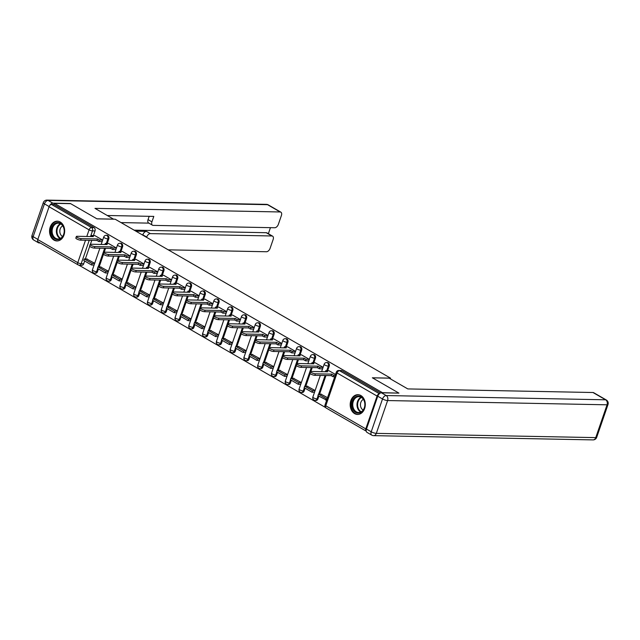 <?xml version="1.0" encoding="UTF-8"?>
<svg xmlns="http://www.w3.org/2000/svg" width="640" height="640" viewBox="0 0 640 640"><rect width="100%" height="100%" fill="white"/><g stroke="black" fill="none" stroke-linecap="round" stroke-linejoin="round"><path stroke-width="0.96" d="M107.2 243.504L108.784 238.896A2.536 1.936 -88.9 0 0 107.816 235.56A2.536 1.936 -88.9 0 0 107.064 235.344L106.168 235.328A2.536 1.936 91.1 0 1 106.92 235.544A2.536 1.936 91.1 0 1 107.888 238.88L106.304 243.48M120.976 251.448L122.56 246.848A2.536 1.936 -88.9 0 0 121.592 243.512A2.536 1.936 -88.9 0 0 120.848 243.296L119.944 243.28A2.536 1.936 91.1 0 1 120.696 243.496A2.536 1.936 91.1 0 1 121.664 246.832L120.08 251.432M134.752 259.4L136.336 254.8A2.536 1.936 -88.9 0 0 135.368 251.464A2.536 1.936 -88.9 0 0 134.624 251.248L133.728 251.232A2.536 1.936 91.1 0 1 134.472 251.44A2.536 1.936 91.1 0 1 135.44 254.784L133.856 259.384M148.528 267.352L150.12 262.752A2.536 1.936 -88.9 0 0 149.152 259.416A2.536 1.936 -88.9 0 0 148.4 259.2L147.504 259.184A2.536 1.936 91.1 0 1 148.248 259.392A2.536 1.936 91.1 0 1 149.216 262.736L147.632 267.336M162.312 275.304L163.896 270.704A2.536 1.936 -88.9 0 0 162.928 267.36A2.536 1.936 -88.9 0 0 162.176 267.152L161.28 267.136A2.536 1.936 91.1 0 1 162.032 267.344A2.536 1.936 91.1 0 1 163 270.688L161.408 275.288M176.088 283.256L177.672 278.656A2.536 1.936 -88.9 0 0 176.704 275.312A2.536 1.936 -88.9 0 0 175.952 275.104L175.056 275.088A2.536 1.936 91.1 0 1 175.808 275.296A2.536 1.936 91.1 0 1 176.776 278.64L175.192 283.24M189.864 291.208L191.448 286.608A2.536 1.936 -88.9 0 0 190.48 283.264A2.536 1.936 -88.9 0 0 189.728 283.056L188.832 283.032A2.536 1.936 91.1 0 1 189.584 283.248A2.536 1.936 91.1 0 1 190.552 286.592L188.968 291.192M203.64 299.16L205.224 294.56A2.536 1.936 -88.9 0 0 204.256 291.216A2.536 1.936 -88.9 0 0 203.512 291.008L202.608 290.984A2.536 1.936 91.1 0 1 203.36 291.2A2.536 1.936 91.1 0 1 204.328 294.536L202.744 299.144M217.416 307.112L219 302.512A2.536 1.936 -88.9 0 0 218.032 299.168A2.536 1.936 -88.9 0 0 217.288 298.952L216.392 298.936A2.536 1.936 91.1 0 1 217.136 299.152A2.536 1.936 91.1 0 1 218.104 302.488L216.52 307.096M231.192 315.064L232.784 310.464A2.536 1.936 -88.9 0 0 231.816 307.12A2.536 1.936 -88.9 0 0 231.064 306.904L230.168 306.888A2.536 1.936 91.1 0 1 230.92 307.104A2.536 1.936 91.1 0 1 231.88 310.44L230.296 315.048M244.976 323.016L246.56 318.408A2.536 1.936 -88.9 0 0 245.592 315.072A2.536 1.936 -88.9 0 0 244.84 314.856L243.944 314.84A2.536 1.936 91.1 0 1 244.696 315.056A2.536 1.936 91.1 0 1 245.664 318.392L244.08 323M258.752 330.968L260.336 326.36A2.536 1.936 -88.9 0 0 259.368 323.024A2.536 1.936 -88.9 0 0 258.616 322.808L257.72 322.792A2.536 1.936 91.1 0 1 258.472 323.008A2.536 1.936 91.1 0 1 259.44 326.344L257.856 330.952M272.528 338.92L274.112 334.312A2.536 1.936 -88.9 0 0 273.144 330.976A2.536 1.936 -88.9 0 0 272.4 330.76L271.496 330.744A2.536 1.936 91.1 0 1 272.248 330.96A2.536 1.936 91.1 0 1 273.216 334.296L271.632 338.904M286.304 346.872L287.888 342.264A2.536 1.936 -88.9 0 0 286.92 338.928A2.536 1.936 -88.9 0 0 286.176 338.712L285.28 338.696A2.536 1.936 91.1 0 1 286.024 338.912A2.536 1.936 91.1 0 1 286.992 342.248L285.408 346.848M300.08 354.824L301.672 350.216A2.536 1.936 -88.9 0 0 300.704 346.88A2.536 1.936 -88.9 0 0 299.952 346.664L299.056 346.648A2.536 1.936 91.1 0 1 299.8 346.864A2.536 1.936 91.1 0 1 300.768 350.2L299.184 354.8M313.864 362.776L315.448 358.168A2.536 1.936 -88.9 0 0 314.48 354.832A2.536 1.936 -88.9 0 0 313.728 354.616L312.832 354.6A2.536 1.936 91.1 0 1 313.584 354.816A2.536 1.936 91.1 0 1 314.552 358.152L312.96 362.752M327.64 370.72L329.224 366.12A2.536 1.936 -88.9 0 0 328.256 362.784A2.536 1.936 -88.9 0 0 327.504 362.568L326.608 362.552A2.536 1.936 91.1 0 1 327.36 362.768A2.536 1.936 91.1 0 1 328.328 366.104L326.744 370.704M354.624 413.616A9.88 7.56 -88.9 0 0 357.552 414.448A9.88 7.56 -88.9 0 0 365.112 406.672A9.88 7.56 -88.9 0 0 360.856 395.528A9.88 7.56 -88.9 0 0 357.936 394.688A9.88 7.56 -88.9 0 0 350.376 402.464A9.88 7.56 -88.9 0 0 354.624 413.616M54 240.112A9.88 7.56 -88.9 0 0 56.92 240.944A9.88 7.56 -88.9 0 0 64.48 233.168A9.88 7.56 -88.9 0 0 60.224 222.016A9.88 7.56 -88.9 0 0 57.304 221.184A9.88 7.56 -88.9 0 0 49.744 228.96A9.88 7.56 -88.9 0 0 54 240.112M78.944 265.184L325.48 407.472M37.776 239.576L77.776 262.664A2.536 1.504 120 0 0 78.144 264.888L38.136 241.8A2.536 1.504 -60 0 1 37.776 239.576L49.072 206.752A2.536 1.504 -60 0 1 51.504 204.464L54.032 204.52L94.04 227.608A2.536 1.936 91.1 0 1 95.008 230.944L93.424 235.552M91.768 240.36L90.416 244.28M89.72 246.296L85.352 258.976M84.656 261L83.704 263.76L81.176 263.712A2.536 1.936 91.1 0 1 79.36 265.232L81.888 265.28A2.536 1.936 -88.9 0 0 83.704 263.76M398.672 392.976L372.352 377.792L390.544 378.144L115.176 219.216L96.984 218.864L70.664 203.672L54.432 203.36L382.44 392.664L398.624 393.128M54.032 204.52L54.432 203.36M379.304 393.784A2.536 1.504 120 0 0 377.08 396.064L365.784 428.88A2.536 1.504 120 0 0 366.144 431.104A2.536 1.504 120 0 0 366.224 431.144M335.52 374.48L329.008 370.752M327.528 397.672L320.936 394.176M315.28 362.8L311.936 362.736L313.832 363.832L297.52 363.512A2.912 0.728 19 0 0 296.792 363.736A2.912 0.728 19 0 0 298.432 365.032A2.912 0.728 19 0 0 301.584 365.856L317.896 366.176L319.792 367.272L323.104 367.336L315.224 362.8M315.12 390.512L307.16 386.224M301.456 354.824L309.336 359.368M301.344 382.56L293.384 378.272M287.68 346.872L295.552 351.416M287.568 374.608L279.608 370.32M273.944 338.944L270.6 338.88L272.504 339.976L256.184 339.664A2.912 0.728 19 0 0 255.464 339.88A2.912 0.728 19 0 0 257.104 341.176A2.912 0.728 19 0 0 260.248 342.008L276.568 342.32L278.464 343.416L281.768 343.48L273.896 338.944M273.792 366.656L265.832 362.368M260.168 330.992L256.824 330.928L258.728 332.024L242.408 331.712A2.912 0.728 19 0 0 241.688 331.936A2.912 0.728 19 0 0 243.328 333.224A2.912 0.728 19 0 0 246.472 334.056L262.784 334.368L264.688 335.464L267.992 335.528L260.12 330.992M260.016 358.704L252.056 354.416M254.224 327.56L246.344 323.04M246.24 350.752L238.272 346.464M232.568 315.064L240.448 319.608M232.456 342.8L224.496 338.512M218.792 307.112L226.672 311.656M218.68 334.848L210.72 330.56M205.064 299.192L201.72 299.12L203.616 300.216L187.304 299.904A2.912 0.728 19 0 0 186.576 300.128A2.912 0.728 19 0 0 188.216 301.424A2.912 0.728 19 0 0 191.36 302.248L207.68 302.56L209.576 303.656L212.888 303.72L205.008 299.184M204.904 326.904L196.944 322.616M191.28 291.24L187.936 291.168L189.84 292.264L173.52 291.952A2.912 0.728 19 0 0 172.8 292.176A2.912 0.728 19 0 0 174.44 293.472A2.912 0.728 19 0 0 177.584 294.296L193.904 294.616L195.8 295.712L199.104 295.776L191.232 291.232M191.128 318.952L183.168 314.664M185.336 287.808L177.456 283.288M177.352 311L169.384 306.712M163.688 275.312L171.56 279.856M163.576 303.048L155.608 298.76M157.784 271.904L149.896 267.384M149.792 295.096L141.832 290.808M136.176 259.432L132.832 259.368L134.728 260.464L118.416 260.144A2.912 0.728 19 0 0 117.688 260.368A2.912 0.728 19 0 0 119.328 261.664A2.912 0.728 19 0 0 122.472 262.488L138.792 262.808L140.688 263.904L144 263.968L136.12 259.432M136.016 287.144L128.056 282.856M122.4 251.48L119.048 251.416L120.952 252.512L104.632 252.192A2.912 0.728 19 0 0 103.912 252.416A2.912 0.728 19 0 0 105.552 253.712A2.912 0.728 19 0 0 108.696 254.536L125.016 254.856L126.912 255.952L130.224 256.016L122.344 251.48M122.24 279.192L114.28 274.904M108.576 243.504L116.448 248.048M108.464 271.24L100.504 266.952M105.544 248.312L104.192 252.232M103.496 254.248L99.136 266.928M98.44 268.952L97.48 271.712L96.584 271.696A2.536 1.936 91.1 0 1 94.768 273.208L95.672 273.232A2.536 1.936 -88.9 0 0 97.48 271.712M119.32 256.264L117.968 260.184M117.28 262.2L112.912 274.88M112.216 276.904L111.264 279.664L110.368 279.648A2.536 1.936 91.1 0 1 108.552 281.16L109.448 281.184A2.536 1.936 -88.9 0 0 111.264 279.664M133.096 264.216L131.752 268.136M131.056 270.152L126.688 282.832M125.992 284.856L125.04 287.616L124.144 287.6A2.536 1.936 91.1 0 1 122.328 289.112L123.224 289.136A2.536 1.936 -88.9 0 0 125.04 287.616M146.872 272.168L145.528 276.088M144.832 278.104L140.464 290.776M139.768 292.8L138.816 295.568L137.92 295.552A2.536 1.936 91.1 0 1 136.104 297.064L137 297.08A2.536 1.936 -88.9 0 0 138.816 295.568M160.656 280.12L159.304 284.04M158.608 286.056L154.24 298.728M153.544 300.752L152.592 303.52L151.696 303.504A2.536 1.936 91.1 0 1 149.88 305.016L150.776 305.032A2.536 1.936 -88.9 0 0 152.592 303.52M174.432 288.072L173.08 291.984M172.384 294L168.024 306.68M167.32 308.704L166.368 311.472L165.472 311.456A2.536 1.936 91.1 0 1 163.656 312.968L164.552 312.984A2.536 1.936 -88.9 0 0 166.368 311.472M188.208 296.016L186.856 299.936M186.16 301.952L181.8 314.632M181.104 316.656L180.152 319.424L179.248 319.408A2.536 1.936 91.1 0 1 177.432 320.92L178.336 320.936A2.536 1.936 -88.9 0 0 180.152 319.424M201.984 303.968L200.632 307.888M199.944 309.904L195.576 322.584M194.88 324.608L193.928 327.376L193.032 327.36A2.536 1.936 91.1 0 1 191.216 328.872L192.112 328.888A2.536 1.936 -88.9 0 0 193.928 327.376M215.76 311.92L214.416 315.84M213.72 317.856L209.352 330.536M208.656 332.56L207.704 335.328L206.808 335.312A2.536 1.936 91.1 0 1 204.992 336.824L205.888 336.84A2.536 1.936 -88.9 0 0 207.704 335.328M229.536 319.872L228.192 323.792M227.496 325.808L223.128 338.488M222.432 340.512L221.48 343.28L220.584 343.264A2.536 1.936 91.1 0 1 218.768 344.776L219.664 344.792A2.536 1.936 -88.9 0 0 221.48 343.28M243.32 327.824L241.968 331.744M241.272 333.76L236.904 346.44M236.208 348.464L235.256 351.232L234.36 351.216A2.536 1.936 91.1 0 1 232.544 352.728L233.44 352.744A2.536 1.936 -88.9 0 0 235.256 351.232M257.096 335.776L255.744 339.696M255.048 341.712L250.688 354.392M249.992 356.416L249.032 359.184L248.136 359.168A2.536 1.936 91.1 0 1 246.32 360.68L247.224 360.696A2.536 1.936 -88.9 0 0 249.032 359.184M270.872 343.728L269.52 347.648M268.832 349.664L264.464 362.344M263.768 364.368L262.816 367.136L261.912 367.112A2.536 1.936 91.1 0 1 260.104 368.632L261 368.648A2.536 1.936 -88.9 0 0 262.816 367.136M284.648 351.68L283.296 355.6M282.608 357.616L278.24 370.296M277.544 372.32L276.592 375.088L275.696 375.064A2.536 1.936 91.1 0 1 273.88 376.584L274.776 376.6A2.536 1.936 -88.9 0 0 276.592 375.088M298.424 359.632L297.08 363.552M296.384 365.568L292.016 378.248M291.32 380.272L290.368 383.032L289.472 383.016A2.536 1.936 91.1 0 1 287.656 384.536L288.552 384.552A2.536 1.936 -88.9 0 0 290.368 383.032M312.208 367.584L310.856 371.504M310.16 373.52L305.792 386.2M305.096 388.224L304.144 390.984L303.248 390.968A2.536 1.936 91.1 0 1 301.432 392.48L302.328 392.504A2.536 1.936 -88.9 0 0 304.144 390.984M325.984 375.536L319.568 394.152M318.872 396.176L317.92 398.936L317.024 398.92A2.536 1.936 91.1 0 1 315.208 400.432L316.104 400.456A2.536 1.936 -88.9 0 0 317.92 398.936M390.312 378.824L390.544 378.144M102.672 240.096L94.792 235.576M94.688 263.288L86.72 259M380.544 392.96L342.032 370.736A2.536 1.936 -88.9 0 0 341.28 370.52L338.752 370.472A2.536 1.936 91.1 0 1 339.504 370.688L379.392 393.704M315.36 373.808L314.84 375.32A2.912 0.728 -161 0 1 311.696 374.488A2.912 0.728 -161 0 1 310.056 373.2L310.576 371.688A2.912 0.728 19 0 0 312.208 372.984A2.912 0.728 19 0 0 315.36 373.808L331.672 374.128L333.576 375.224L333.056 376.728L334.728 376.76M329.056 370.752L325.712 370.688L327.608 371.784L311.296 371.464A2.912 0.728 19 0 0 310.576 371.688M325.712 370.688L325.352 371.736M335.248 375.256L333.576 375.224M321.488 394.184L318.464 394.128L317.944 395.632L326.664 400.192M318.464 394.128L326.32 398.664L325.8 400.168M327.184 398.68L326.32 398.664M314.84 375.32L331.152 375.632L333.056 376.728M331.152 375.632L331.672 374.128M377.752 396.224L366.456 429.04L371.224 431.792L382.52 398.976L377.752 396.224A3.8 2.256 -60 0 1 381.4 392.792L398.936 393.128L372.44 377.84L389.168 378.16L407.8 388.92L592.976 392.512A3.8 2.256 -60 0 1 593.68 392.696L606.304 399.984A3.8 2.256 120 0 0 605.608 399.8L592.976 392.512M371.768 435.136A3.8 3.8 0 0 0 373.6 435.64A3.8 2.904 -88.9 0 0 376.32 433.368L595.752 437.624L607.056 404.808L387.616 400.552L376.32 433.368A3.8 0.952 19 0 1 371.224 431.792A3.8 2.256 120 0 0 371.768 435.136L367 432.376A3.8 2.256 -60 0 1 366.456 429.04M113.6 219.184L94.984 208.376L280.16 211.968L267.528 204.68L48.088 200.424L52.864 203.176L70.4 203.52L96.896 218.808L113.616 219.136M135.888 231.168L146.456 231.376L150.344 233.616L271.888 235.976L266.24 232.712A3.8 2.256 -60 0 1 266.944 232.896L272.592 236.16A3.8 2.256 120 0 0 271.888 235.976M150.344 233.616A3.8 2.256 120 0 0 146.696 237.048L142.816 234.808A3.8 2.256 -60 0 1 146.456 231.376M168.24 249.84L266.464 251.744A3.8 2.256 120 0 0 270.104 248.312L273.144 239.504A3.8 2.256 120 0 0 272.592 236.16M152.48 225.2L148.592 222.952A3.8 2.256 -60 0 1 148.048 219.616L151.928 221.856A3.8 2.256 120 0 0 152.48 225.2A3.8 2.256 120 0 0 153.184 225.384L274.728 227.744A3.8 2.256 120 0 0 278.368 224.312L281.408 215.496A3.8 2.256 120 0 0 280.856 212.16A3.8 2.256 120 0 0 280.16 211.968M268.36 233.72L270.44 227.656M151.928 221.856L153.808 216.408L107.328 215.504M37.64 241.064A3.8 2.256 120 0 0 38.464 242.768A3.8 2.256 120 0 0 39.168 242.952L40.176 242.976M52.864 203.176A3.8 2.256 120 0 0 49.608 205.712M134.128 230.152L266.24 232.712M148.904 223.136L121.032 222.592M148.048 219.616L149.184 216.32M364.36 408.024A8.552 6.544 91.1 0 1 355.696 412.408A8.552 6.544 91.1 0 1 352.432 401.144A8.552 6.544 91.1 0 1 361.088 396.752A8.552 6.544 91.1 0 1 364.36 408.024M353.28 401.408A7.92 6.056 -88.9 0 0 358.648 412.504A7.92 6.056 -88.9 0 0 364.32 407.776A7.92 6.056 -88.9 0 0 358.952 396.672A7.92 6.056 -88.9 0 0 353.28 401.408M363.4 399.376A5.64 4.312 -88.9 0 0 360.824 402.44A5.64 4.312 -88.9 0 0 363.192 409.984M358.584 394.768L358.784 394.768A9.816 7.512 -88.9 0 0 358.584 394.768A9.816 7.512 -88.9 0 0 351.552 400.632A9.816 7.512 -88.9 0 0 358.208 414.4A9.816 7.512 -88.9 0 0 358.44 414.4M63.728 234.52A8.552 6.544 91.1 0 1 55.072 238.904A8.552 6.544 91.1 0 1 51.8 227.64A8.552 6.544 91.1 0 1 60.456 223.248A8.552 6.544 91.1 0 1 63.728 234.52M52.656 227.904A7.92 6.056 -88.9 0 0 58.016 239A7.92 6.056 -88.9 0 0 63.688 234.272A7.92 6.056 -88.9 0 0 58.328 223.168A7.92 6.056 -88.9 0 0 52.656 227.904M62.768 225.872A5.64 4.312 -88.9 0 0 60.2 228.936A5.64 4.312 -88.9 0 0 62.568 236.48M58.184 221.272A9.816 7.512 -88.9 0 0 57.952 221.264A9.816 7.512 -88.9 0 0 50.92 227.128A9.816 7.512 -88.9 0 0 57.576 240.896A9.816 7.512 -88.9 0 0 57.808 240.896M301.584 365.856L301.064 367.368A2.912 0.728 -161 0 1 297.912 366.536A2.912 0.728 -161 0 1 296.28 365.248L296.792 363.736M311.936 362.736L311.576 363.784M307.712 386.232L304.688 386.176L304.168 387.68L312.024 392.216L314.52 392.272M304.688 386.176L312.544 390.712L312.024 392.216M315.04 390.76L312.544 390.712M301.064 367.368L317.376 367.68L319.28 368.776L322.584 368.84M317.376 367.68L317.896 366.176M319.792 367.272L319.28 368.776M287.808 357.904L287.288 359.416A2.912 0.728 -161 0 1 284.136 358.592A2.912 0.728 -161 0 1 282.496 357.296L283.016 355.784A2.912 0.728 19 0 0 284.656 357.08A2.912 0.728 19 0 0 287.808 357.904L304.12 358.224L306.016 359.32L305.496 360.824L308.808 360.888M301.504 354.848L298.16 354.784L300.056 355.88L283.744 355.56A2.912 0.728 19 0 0 283.016 355.784M298.16 354.784L297.792 355.832M309.328 359.384L306.016 359.32M293.936 378.28L290.912 378.224L290.392 379.736L298.248 384.272L300.744 384.32M290.912 378.224L298.768 382.76L298.248 384.272M301.264 382.808L298.768 382.76M287.288 359.416L303.6 359.728L305.496 360.824M303.6 359.728L304.12 358.224M274.024 349.96L273.512 351.464A2.912 0.728 -161 0 1 270.36 350.64A2.912 0.728 -161 0 1 268.72 349.344L269.24 347.832A2.912 0.728 19 0 0 270.88 349.128A2.912 0.728 19 0 0 274.024 349.96L290.344 350.272L292.24 351.368L291.72 352.88L295.032 352.944M287.728 346.896L284.384 346.832L286.28 347.928L269.968 347.608A2.912 0.728 19 0 0 269.24 347.832M284.384 346.832L284.016 347.888M295.552 351.432L292.24 351.368M280.16 370.328L277.128 370.272L276.608 371.784L284.472 376.32L286.968 376.368M277.128 370.272L284.992 374.808L284.472 376.32M287.48 374.856L284.992 374.808M273.512 351.464L289.824 351.784L291.72 352.88M289.824 351.784L290.344 350.272M260.248 342.008L259.728 343.512A2.912 0.728 -161 0 1 256.584 342.688A2.912 0.728 -161 0 1 254.944 341.392L255.464 339.88M270.6 338.88L270.24 339.936M266.384 362.384L263.352 362.32L262.832 363.832L270.696 368.368L273.184 368.416M263.352 362.32L271.216 366.856L270.696 368.368M273.704 366.904L271.216 366.856M259.728 343.512L276.048 343.832L277.944 344.928L281.256 344.992M276.048 343.832L276.568 342.32M278.464 343.416L277.944 344.928M246.472 334.056L245.952 335.56A2.912 0.728 -161 0 1 242.808 334.736A2.912 0.728 -161 0 1 241.168 333.44L241.688 331.936M256.824 330.928L256.464 331.984M252.6 354.432L249.576 354.368L249.056 355.88L256.92 360.416L259.408 360.464M249.576 354.368L257.432 358.904L256.92 360.416M259.928 358.952L257.432 358.904M245.952 335.56L262.272 335.88L264.168 336.976L267.472 337.04M262.272 335.88L262.784 334.368M264.688 335.464L264.168 336.976M232.696 326.104L232.176 327.608A2.912 0.728 -161 0 1 229.024 326.784A2.912 0.728 -161 0 1 227.392 325.488L227.912 323.984A2.912 0.728 19 0 0 229.544 325.272A2.912 0.728 19 0 0 232.696 326.104L249.008 326.416L250.912 327.512L250.392 329.024L253.696 329.088M246.392 323.04L243.048 322.976L244.944 324.072L228.632 323.76A2.912 0.728 19 0 0 227.912 323.984M243.048 322.976L242.688 324.032M254.216 327.576L250.912 327.512M238.824 346.48L235.8 346.416L235.28 347.928L243.136 352.464L245.632 352.512M235.8 346.416L243.656 350.952L243.136 352.464M246.152 351L243.656 350.952M232.176 327.608L248.488 327.928L250.392 329.024M248.488 327.928L249.008 326.416M218.92 318.152L218.4 319.656A2.912 0.728 -161 0 1 215.248 318.832A2.912 0.728 -161 0 1 213.616 317.536L214.128 316.032A2.912 0.728 19 0 0 215.768 317.32A2.912 0.728 19 0 0 218.92 318.152L235.232 318.464L237.128 319.56L236.616 321.072L239.92 321.136M232.616 315.088L229.272 315.024L231.168 316.12L214.856 315.808A2.912 0.728 19 0 0 214.128 316.032M229.272 315.024L228.912 316.08M240.44 319.624L237.128 319.56M225.048 338.528L222.024 338.464L221.504 339.976L229.36 344.512L231.856 344.56M222.024 338.464L229.88 343L229.36 344.512M232.376 343.048L229.88 343M218.4 319.656L234.712 319.976L236.616 321.072M234.712 319.976L235.232 318.464M205.144 310.2L204.624 311.704A2.912 0.728 -161 0 1 201.472 310.88A2.912 0.728 -161 0 1 199.832 309.584L200.352 308.08A2.912 0.728 19 0 0 201.992 309.368A2.912 0.728 19 0 0 205.144 310.2L221.456 310.512L223.352 311.608L222.832 313.12L226.144 313.184M218.84 307.136L215.496 307.072L217.392 308.168L201.08 307.856A2.912 0.728 19 0 0 200.352 308.08M215.496 307.072L215.128 308.128M226.664 311.672L223.352 311.608M211.272 330.576L208.24 330.512L207.728 332.024L215.584 336.56L218.08 336.608M208.24 330.512L216.104 335.056L215.584 336.56M218.6 335.104L216.104 335.056M204.624 311.704L220.936 312.024L222.832 313.12M220.936 312.024L221.456 310.512M191.36 302.248L190.84 303.752A2.912 0.728 -161 0 1 187.696 302.928A2.912 0.728 -161 0 1 186.056 301.632L186.576 300.128M201.72 299.12L201.352 300.176M197.496 322.624L194.464 322.568L193.944 324.072L201.808 328.608L204.296 328.656M194.464 322.568L202.328 327.104L201.808 328.608M204.816 327.152L202.328 327.104M190.84 303.752L207.16 304.072L209.056 305.168L212.368 305.232M207.16 304.072L207.68 302.56M209.576 303.656L209.056 305.168M177.584 294.296L177.064 295.8A2.912 0.728 -161 0 1 173.92 294.976A2.912 0.728 -161 0 1 172.28 293.68L172.8 292.176M187.936 291.168L187.576 292.224M183.712 314.672L180.688 314.616L180.168 316.12L188.032 320.656L190.52 320.704M180.688 314.616L188.552 319.152L188.032 320.656M191.04 319.2L188.552 319.152M177.064 295.8L193.384 296.12L195.28 297.216L198.592 297.28M193.384 296.12L193.904 294.616M195.8 295.712L195.28 297.216M163.808 286.344L163.288 287.856A2.912 0.728 -161 0 1 160.144 287.024A2.912 0.728 -161 0 1 158.504 285.728L159.024 284.224A2.912 0.728 19 0 0 160.656 285.52A2.912 0.728 19 0 0 163.808 286.344L180.12 286.664L182.024 287.76L181.504 289.264L184.808 289.328M177.504 283.288L174.16 283.224L176.064 284.32L159.744 284A2.912 0.728 19 0 0 159.024 284.224M174.16 283.224L173.8 284.272M185.328 287.824L182.024 287.76M169.936 306.72L166.912 306.664L166.392 308.168L174.256 312.704L176.744 312.752M166.912 306.664L174.768 311.2L174.256 312.704M177.264 311.248L174.768 311.2M163.288 287.856L179.6 288.168L181.504 289.264M179.6 288.168L180.12 286.664M150.032 278.392L149.512 279.904A2.912 0.728 -161 0 1 146.36 279.072A2.912 0.728 -161 0 1 144.728 277.776L145.248 276.272A2.912 0.728 19 0 0 146.88 277.568A2.912 0.728 19 0 0 150.032 278.392L166.344 278.712L168.248 279.808L167.728 281.312L171.032 281.376M163.728 275.336L160.384 275.272L162.28 276.368L145.968 276.048A2.912 0.728 19 0 0 145.248 276.272M160.384 275.272L160.024 276.32M171.552 279.872L168.248 279.808M156.16 298.768L153.136 298.712L152.616 300.216L160.472 304.752L162.968 304.8M153.136 298.712L160.992 303.248L160.472 304.752M163.488 303.296L160.992 303.248M149.512 279.904L165.824 280.216L167.728 281.312M165.824 280.216L166.344 278.712M136.256 270.44L135.736 271.952A2.912 0.728 -161 0 1 132.584 271.12A2.912 0.728 -161 0 1 130.944 269.832L131.464 268.32A2.912 0.728 19 0 0 133.104 269.616A2.912 0.728 19 0 0 136.256 270.44L152.568 270.76L154.464 271.856L153.944 273.36L157.256 273.424M149.952 267.384L146.608 267.32L148.504 268.416L132.192 268.096A2.912 0.728 19 0 0 131.464 268.32M146.608 267.32L146.248 268.368M157.776 271.92L154.464 271.856M142.384 290.816L139.36 290.76L138.84 292.264L146.696 296.8L149.192 296.848M139.36 290.76L147.216 295.296L146.696 296.8M149.712 295.344L147.216 295.296M135.736 271.952L152.048 272.264L153.944 273.36M152.048 272.264L152.568 270.76M122.472 262.488L121.96 264A2.912 0.728 -161 0 1 118.808 263.168A2.912 0.728 -161 0 1 117.168 261.88L117.688 260.368M132.832 259.368L132.464 260.416M128.608 282.864L125.576 282.808L125.056 284.312L132.92 288.848L135.416 288.896M125.576 282.808L133.44 287.344L132.92 288.848M135.928 287.392L133.44 287.344M121.96 264L138.272 264.312L140.168 265.408L143.48 265.472M138.272 264.312L138.792 262.808M140.688 263.904L140.168 265.408M108.696 254.536L108.176 256.048A2.912 0.728 -161 0 1 105.032 255.216A2.912 0.728 -161 0 1 103.392 253.928L103.912 252.416M119.048 251.416L118.688 252.464M114.832 274.912L111.8 274.856L111.28 276.36L119.144 280.896L121.632 280.944M111.8 274.856L119.664 279.392L119.144 280.896M122.152 279.44L119.664 279.392M108.176 256.048L124.496 256.36L126.392 257.456L129.704 257.52M124.496 256.36L125.016 254.856M126.912 255.952L126.392 257.456M94.92 246.584L94.4 248.096A2.912 0.728 -161 0 1 91.256 247.264A2.912 0.728 -161 0 1 89.616 245.976L90.136 244.464A2.912 0.728 19 0 0 91.776 245.76A2.912 0.728 19 0 0 94.92 246.584L111.232 246.904L113.136 248L112.616 249.504L115.92 249.568M108.616 243.528L105.272 243.464L107.176 244.56L90.856 244.24A2.912 0.728 19 0 0 90.136 244.464M105.272 243.464L104.912 244.512M116.44 248.064L113.136 248M101.048 266.96L98.024 266.904L97.504 268.408L105.368 272.944L107.856 273M98.024 266.904L105.888 271.44L105.368 272.944M108.376 271.488L105.888 271.44M94.4 248.096L110.72 248.408L112.616 249.504M110.72 248.408L111.232 246.904M81.144 238.632L80.624 240.144A2.912 0.728 -161 0 1 77.472 239.32A2.912 0.728 -161 0 1 75.84 238.024L76.36 236.512A2.912 0.728 19 0 0 77.992 237.808A2.912 0.728 19 0 0 81.144 238.632L97.456 238.952L99.36 240.048L98.84 241.552L102.144 241.616M94.84 235.576L91.496 235.512L93.392 236.608L77.08 236.288A2.912 0.728 19 0 0 76.36 236.512M91.496 235.512L91.136 236.56M102.664 240.112L99.36 240.048M87.272 259.008L84.248 258.952L83.728 260.464L91.584 265L94.08 265.048M84.248 258.952L92.104 263.488L91.584 265M94.6 263.536L92.104 263.488M80.624 240.144L96.936 240.456L98.84 241.552M96.936 240.456L97.456 238.952M108.784 238.896L107.888 238.88A2.536 0.632 -161 0 1 104.488 237.832A2.536 0.632 19 0 1 103.728 237.032L101.176 244.44M122.56 246.848L121.664 246.832A2.536 0.632 -161 0 1 118.264 245.776A2.536 0.632 19 0 1 117.504 244.984L114.952 252.392M136.336 254.8L135.44 254.784A2.536 0.632 -161 0 1 132.04 253.728A2.536 0.632 19 0 1 131.28 252.936L128.728 260.344M150.12 262.752L149.216 262.736A2.536 0.632 -161 0 1 145.824 261.68A2.536 0.632 19 0 1 145.056 260.888L142.504 268.296M163.896 270.704L163 270.688A2.536 0.632 -161 0 1 159.6 269.632A2.536 0.632 19 0 1 158.832 268.84L156.288 276.248M177.672 278.656L176.776 278.64A2.536 0.632 -161 0 1 173.376 277.584A2.536 0.632 19 0 1 172.616 276.792L170.064 284.2M191.448 286.608L190.552 286.592A2.536 0.632 -161 0 1 187.152 285.536A2.536 0.632 19 0 1 186.392 284.744L183.84 292.152M205.224 294.56L204.328 294.536A2.536 0.632 -161 0 1 200.928 293.488A2.536 0.632 19 0 1 200.168 292.696L197.616 300.104M219 302.512L218.104 302.488A2.536 0.632 -161 0 1 214.712 301.44A2.536 0.632 19 0 1 213.944 300.648L211.392 308.056M232.784 310.464L231.88 310.44A2.536 0.632 -161 0 1 228.488 309.392A2.536 0.632 19 0 1 227.72 308.6L225.168 316.008M246.56 318.408L245.664 318.392A2.536 0.632 -161 0 1 242.264 317.344A2.536 0.632 19 0 1 241.496 316.552L238.952 323.96M260.336 326.36L259.44 326.344A2.536 0.632 -161 0 1 256.04 325.296A2.536 0.632 19 0 1 255.28 324.504L252.728 331.912M274.112 334.312L273.216 334.296A2.536 0.632 -161 0 1 269.816 333.248A2.536 0.632 19 0 1 269.056 332.456L266.504 339.864M287.888 342.264L286.992 342.248A2.536 0.632 -161 0 1 283.592 341.2A2.536 0.632 19 0 1 282.832 340.408L280.28 347.808M301.672 350.216L300.768 350.2A2.536 0.632 -161 0 1 297.376 349.152A2.536 0.632 19 0 1 296.608 348.352L294.056 355.76M315.448 358.168L314.552 358.152A2.536 0.632 -161 0 1 311.152 357.104A2.536 0.632 19 0 1 310.384 356.304L307.832 363.712M329.224 366.12L328.328 366.104A2.536 0.632 -161 0 1 324.928 365.048A2.536 0.632 19 0 1 324.16 364.256L321.616 371.664M95.008 230.944L92.48 230.896L90.528 236.552M89.24 240.312L81.176 263.712A2.536 0.632 19 0 1 77.776 262.664L85.504 240.24M86.792 236.48L89.08 229.848L49.072 206.752M377.08 396.064L337.072 372.968L325.776 405.792L365.784 428.88M104.648 248.296L98.232 266.912M97.68 268.512L96.584 271.696A2.536 0.632 19 0 1 93.192 270.648A2.536 0.632 19 0 1 92.424 269.856A2.536 2.536 0 0 0 94.768 273.208M118.424 256.248L112.016 274.856M111.464 276.464L110.368 279.648A2.536 0.632 19 0 1 106.968 278.6A2.536 0.632 19 0 1 106.2 277.808A2.536 2.536 0 0 0 108.552 281.16M132.2 264.2L125.792 282.808M125.24 284.416L124.144 287.6A2.536 0.632 19 0 1 120.744 286.552A2.536 0.632 19 0 1 119.976 285.76A2.536 2.536 0 0 0 122.328 289.112M145.976 272.144L139.568 290.76M139.016 292.368L137.92 295.552A2.536 0.632 19 0 1 134.52 294.504A2.536 0.632 19 0 1 133.76 293.712A2.536 2.536 0 0 0 136.104 297.064M159.752 280.096L153.344 298.712M152.792 300.32L151.696 303.504A2.536 0.632 19 0 1 148.296 302.456A2.536 0.632 19 0 1 147.536 301.656A2.536 2.536 0 0 0 149.88 305.016M173.536 288.048L167.12 306.664M166.568 308.272L165.472 311.456A2.536 0.632 19 0 1 162.072 310.408A2.536 0.632 19 0 1 161.312 309.608A2.536 2.536 0 0 0 163.656 312.968M187.312 296L180.904 314.616M180.344 316.224L179.248 319.408A2.536 0.632 19 0 1 175.856 318.352A2.536 0.632 19 0 1 175.088 317.56A2.536 2.536 0 0 0 177.432 320.92M201.088 303.952L194.68 322.568M194.128 324.176L193.032 327.36A2.536 0.632 19 0 1 189.632 326.304A2.536 0.632 19 0 1 188.864 325.512A2.536 2.536 0 0 0 191.216 328.872M214.864 311.904L208.456 330.52M207.904 332.128L206.808 335.312A2.536 0.632 19 0 1 203.408 334.256A2.536 0.632 19 0 1 202.648 333.464A2.536 2.536 0 0 0 204.992 336.824M228.64 319.856L222.232 338.472M221.68 340.08L220.584 343.264A2.536 0.632 19 0 1 217.184 342.208A2.536 0.632 19 0 1 216.424 341.416A2.536 2.536 0 0 0 218.768 344.776M242.416 327.808L236.008 346.424M235.456 348.032L234.36 351.216A2.536 0.632 19 0 1 230.96 350.16A2.536 0.632 19 0 1 230.2 349.368A2.536 2.536 0 0 0 232.544 352.728M256.2 335.76L249.784 354.376M249.232 355.984L248.136 359.168A2.536 0.632 19 0 1 244.744 358.112A2.536 0.632 19 0 1 243.976 357.32A2.536 2.536 0 0 0 246.32 360.68M269.976 343.712L263.568 362.328M263.008 363.928L261.912 367.112A2.536 0.632 19 0 1 258.52 366.064A2.536 0.632 19 0 1 257.752 365.272A2.536 2.536 0 0 0 260.104 368.632M283.752 351.664L277.344 370.28M276.792 371.88L275.696 375.064A2.536 0.632 19 0 1 272.296 374.016A2.536 0.632 19 0 1 271.528 373.224A2.536 2.536 0 0 0 273.88 376.584M297.528 359.616L291.12 378.232M290.568 379.832L289.472 383.016A2.536 0.632 19 0 1 286.072 381.968A2.536 0.632 19 0 1 285.312 381.176A2.536 2.536 0 0 0 287.656 384.536M311.304 367.568L304.896 386.184M304.344 387.784L303.248 390.968A2.536 0.632 19 0 1 299.848 389.92A2.536 0.632 19 0 1 299.088 389.128A2.536 2.536 0 0 0 301.432 392.48M325.088 375.52L318.672 394.128M318.12 395.736L317.024 398.92A2.536 0.632 19 0 1 313.624 397.872A2.536 0.632 19 0 1 312.864 397.08A2.536 2.536 0 0 0 315.208 400.432M342.032 370.736L339.504 370.688A2.536 1.504 -60 0 0 337.072 372.968A2.536 0.632 -161 0 1 336.312 372.176L325.008 405A2.536 2.536 0 0 0 326.136 408.016L366.144 431.104M94.04 227.608L91.512 227.56A2.536 1.936 91.1 0 1 92.48 230.896A2.536 0.632 19 0 1 89.08 229.848A2.536 1.504 -60 0 1 91.512 227.56L51.504 204.464M326.136 408.016A2.536 1.504 120 0 1 325.776 405.792A2.536 0.632 -161 0 1 325.008 405M381.4 392.792L386.168 395.544L605.608 399.8A3.8 2.904 -88.9 0 1 607.056 404.808A3.8 0.952 19 0 0 608 404.512L596.696 437.328A3.8 0.952 -161 0 1 595.752 437.624A3.8 2.904 -88.9 0 1 593.032 439.896A3.8 3.8 0 0 0 596.696 437.328M386.168 395.544A3.8 2.256 120 0 0 382.52 398.976A3.8 0.952 -161 0 0 387.616 400.552A3.8 2.904 -88.9 0 0 386.168 395.544M49.144 206.568L44.448 203.856L33.144 236.68L37.84 239.384M268.232 204.864A3.8 3.8 0 0 0 266.4 204.36A3.8 2.904 -88.9 0 1 267.528 204.68A3.8 2.256 -60 0 1 268.232 204.864L280.856 212.16M33.696 240.016A3.8 2.256 -60 0 1 33.144 236.68A3.8 0.952 19 0 1 32 235.488A3.8 3.8 0 0 0 33.696 240.016L38.464 242.768M46.968 200.104A3.8 3.8 0 0 0 43.304 202.672A3.8 0.952 -161 0 0 44.448 203.856A3.8 2.256 -60 0 1 48.088 200.424A3.8 2.904 -88.9 0 0 46.968 200.104L266.4 204.36M360.784 412.048A7.92 6.056 91.1 0 1 357.536 401.488A7.92 6.056 91.1 0 1 361.072 397.216M361.52 397.48A7.656 5.856 -88.9 0 0 358.12 401.6A7.656 5.856 -88.9 0 0 361.248 411.8M60.152 238.536A7.92 6.056 91.1 0 1 56.904 227.984A7.92 6.056 91.1 0 1 60.44 223.712M60.896 223.976A7.656 5.856 -88.9 0 0 57.488 228.096A7.656 5.856 -88.9 0 0 60.616 238.296M312.864 397.08L320.32 375.424M326.608 362.552A2.536 2.536 0 0 0 324.16 364.256M299.088 389.128L306.544 367.472M312.832 354.6A2.536 2.536 0 0 0 310.384 356.304M285.312 381.176L292.768 359.52M299.056 346.648A2.536 2.536 0 0 0 296.608 348.352M271.528 373.224L278.984 351.568M285.28 338.696A2.536 2.536 0 0 0 282.832 340.408M257.752 365.272L265.208 343.616M271.496 330.744A2.536 2.536 0 0 0 269.056 332.456M243.976 357.32L251.432 335.664M257.72 322.792A2.536 2.536 0 0 0 255.28 324.504M230.2 349.368L237.656 327.712M243.944 314.84A2.536 2.536 0 0 0 241.496 316.552M216.424 341.416L223.88 319.768M230.168 306.888A2.536 2.536 0 0 0 227.72 308.6M202.648 333.464L210.096 311.816M216.392 298.936A2.536 2.536 0 0 0 213.944 300.648M188.864 325.512L196.32 303.864M202.608 290.984A2.536 2.536 0 0 0 200.168 292.696M175.088 317.56L182.544 295.912M188.832 283.032A2.536 2.536 0 0 0 186.392 284.744M161.312 309.608L168.768 287.96M175.056 275.088A2.536 2.536 0 0 0 172.616 276.792M147.536 301.656L154.992 280.008M161.28 267.136A2.536 2.536 0 0 0 158.832 268.84M133.76 293.712L141.216 272.056M147.504 259.184A2.536 2.536 0 0 0 145.056 260.888M119.976 285.76L127.432 264.104M133.728 251.232A2.536 2.536 0 0 0 131.28 252.936M106.2 277.808L113.656 256.152M119.944 243.28A2.536 2.536 0 0 0 117.504 244.984M92.424 269.856L99.88 248.2M106.168 235.328A2.536 2.536 0 0 0 103.728 237.032M78.144 264.888A2.536 2.536 0 0 0 79.36 265.232M338.752 370.472A2.536 2.536 0 0 0 336.312 372.176M608 404.512A3.8 3.8 0 0 0 606.304 399.984M373.6 435.64L593.032 439.896M32 235.488L43.304 202.672"/></g></svg>
